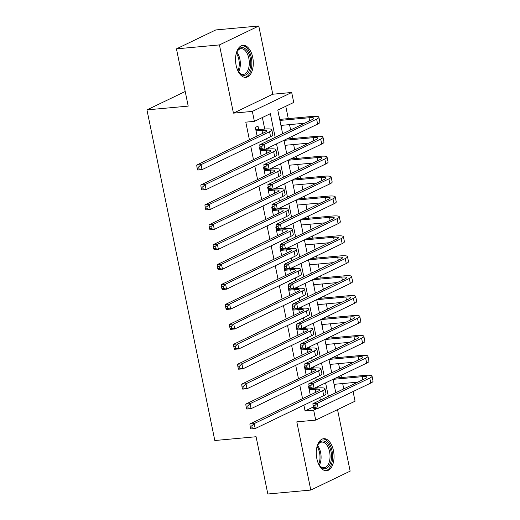 <?xml version="1.0" encoding="UTF-8"?>
<svg xmlns="http://www.w3.org/2000/svg" width="520" height="520" viewBox="0 0 520 520"><rect width="100%" height="100%" fill="white"/><g stroke="black" fill="none" stroke-linecap="round" stroke-linejoin="round"><path stroke-width="0.78" d="M333.463 450.723A16.088 8.801 84.8 0 0 323.7 438.698A16.088 8.801 84.8 0 0 316.869 458.705A16.088 8.801 84.8 0 0 326.632 470.73A16.088 8.801 84.8 0 0 333.463 450.723M252.714 57.363A16.088 8.801 84.8 0 0 242.951 45.331A16.088 8.801 84.8 0 0 236.125 65.338A16.088 8.801 84.8 0 0 245.889 77.37A16.088 8.801 84.8 0 0 252.714 57.363M353.08 391.553L355.062 401.2L315.712 420.115L313.671 410.156L317.33 408.395M185.211 91.501L146.952 109.889L214.819 440.518L256.074 436.735L267.833 494L310.804 490.068L350.155 471.146L337.526 409.63M146.952 109.889L188.208 106.112L176.456 48.854L215.8 29.932L258.778 26L219.433 44.915L233.435 113.133L252.343 111.403L291.688 92.482L293.735 102.44L277.784 110.11L282.646 133.796M233.435 113.133L272.779 94.218L258.778 26M272.779 94.218L291.688 92.482M343.772 388.882L342.68 383.539M341.445 377.546L341.022 375.466M339.684 368.966L338.591 363.623M337.356 357.63L336.934 355.55M335.595 349.043L334.503 343.707M333.268 337.714L332.846 335.634M331.507 329.127L330.414 323.791M329.18 317.798L328.757 315.712M327.418 309.212L326.326 303.875M325.097 297.875L324.668 295.796M323.329 289.296L322.238 283.953M321.009 277.959L320.58 275.88M319.241 269.38L318.149 264.036M316.921 258.043L316.492 255.964M315.153 249.464L314.061 244.12M312.832 238.128L312.403 236.047M311.064 229.541L309.972 224.205M308.744 218.212L308.315 216.125M306.982 209.625L305.883 204.289M304.655 198.289L304.226 196.209M302.894 189.709L301.795 184.373M300.567 178.373L300.137 176.293M298.805 169.793L297.707 164.45M296.478 158.457L296.049 156.377M294.717 149.877L293.618 144.534M292.389 138.541L291.961 136.461M290.628 129.961L289.53 124.618M288.301 118.625L285.766 106.275M176.456 48.854L219.433 44.915M309.049 386.054L308.49 386.328L310.264 394.959M304.961 366.138L304.401 366.412L306.176 375.037M300.872 346.223L300.313 346.489L302.088 355.121M296.784 326.307L296.225 326.573L297.999 335.205M292.695 306.391L292.136 306.657L293.911 315.289M288.606 286.475L288.048 286.741L289.822 295.373M284.518 266.552L283.959 266.825L285.733 275.45M280.43 246.636L279.87 246.903L281.645 255.535M276.341 226.72L275.782 226.987L277.557 235.619M272.252 206.804L271.694 207.071L273.468 215.703M268.164 186.888L267.605 187.155L269.38 195.786M264.075 166.966L263.517 167.239L265.291 175.87M259.987 147.049L259.428 147.323L261.203 155.948M281.431 127.874L281.216 125.379M279.988 119.385L279 116.031M285.519 147.797L285.305 145.294M289.608 167.713L289.393 165.217M293.696 187.629L293.481 185.133M297.784 207.545L297.57 205.049M301.873 227.461L301.659 224.965M305.962 247.377L305.747 244.881M310.05 267.3L309.836 264.797M314.139 287.216L313.924 284.719M318.227 307.132L318.012 304.636M322.315 327.048L322.101 324.552M326.404 346.964L326.19 344.468M330.493 366.88L330.278 364.384M334.601 386.906L334.366 384.3M275.197 137.371L270.342 113.692L254.391 121.362L245.791 122.148L249.405 139.744M250.738 146.244L253.494 159.66M254.826 166.16L257.582 179.576M258.914 186.076L261.671 199.492M263.003 205.992L265.759 219.408M267.092 225.908L269.847 239.323M271.18 245.83L273.936 259.246M275.269 265.746L278.025 279.162M279.357 285.662L282.113 299.078M283.445 305.578L286.202 318.994M287.534 325.494L290.29 338.91M291.623 345.416L294.378 358.826M295.711 365.332L298.467 378.749M299.8 385.249L302.556 398.665M303.888 405.165L305.071 410.943L313.339 406.972M320.378 400.127L319.839 397.495M317.889 387.978L317.623 386.711M316.29 380.211L315.75 377.579M313.8 368.062L313.534 366.795M312.202 360.295L311.662 357.663M309.712 348.147L309.445 346.879M308.113 340.379L307.574 337.747M305.624 328.231L305.357 326.963M304.025 320.457L303.485 317.831M301.535 308.315L301.269 307.047M299.936 300.541L299.397 297.908M297.447 288.399L297.187 287.125M295.847 280.625L295.308 277.992M293.358 268.476L293.098 267.209M291.759 260.709L291.219 258.076M289.269 248.56L289.01 247.292M287.671 240.792L287.131 238.16M285.181 228.644L284.921 227.377M283.582 220.877L283.043 218.244M281.093 208.728L280.833 207.461M279.494 200.954L278.954 198.322M277.004 188.812L276.744 187.544M275.405 181.038L274.865 178.406M272.916 168.896L272.656 167.622M271.317 161.122L270.777 158.49M268.827 148.974L268.567 147.706M267.228 141.206L266.689 138.573M264.739 129.058L262.366 117.52M258.713 129.61L257.998 126.126L255.339 127.4L257.114 136.032M315.712 420.115L296.803 421.85L310.804 490.068M305.071 410.943L313.671 410.156M254.391 121.362L252.343 111.403M283.978 140.296L286.735 153.712M288.067 160.212L290.823 173.628M292.156 180.128L294.911 193.544M296.244 200.05L299 213.467M300.333 219.967L303.089 233.383M304.421 239.883L307.177 253.299M308.51 259.798L311.266 273.214M312.598 279.714L315.354 293.131M316.687 299.631L319.442 313.047M320.775 319.553L323.531 332.969M324.864 339.469L327.62 352.885M328.952 359.385L331.708 372.801M333.041 379.301L335.79 392.717M328.347 396.299L325.598 382.882M324.259 376.382L321.51 362.966M320.171 356.46L317.421 343.044M316.082 336.544L313.333 323.128M311.994 316.628L309.244 303.212M307.905 296.712L305.156 283.296M303.817 276.796L301.067 263.38M299.728 256.874L296.978 243.464M295.639 236.958L292.89 223.542M291.551 217.042L288.802 203.625M287.463 197.125L284.713 183.709M283.374 177.209L280.625 163.794M279.286 157.294L276.536 143.877M257.082 135.87L257.55 135.824M256.055 130.891L261.989 130.345A10.309 1.722 168.4 0 1 266.773 130.826A10.309 1.722 168.4 0 1 265.265 132.113L196.729 165.067L201.025 164.671L269.562 131.722A15.47 2.587 -11.6 0 0 271.824 129.792A15.47 2.587 -11.6 0 0 264.647 129.064L256.984 129.766L255.931 130.273M255.743 129.337L256.984 129.766M198.66 166.946L196.944 167.102L197.353 169.097L199.069 168.942L198.66 166.946L201.025 164.671L202.046 169.65L270.589 136.702A15.47 2.587 -11.6 0 0 272.844 134.771L271.824 129.792M199.069 168.942L202.046 169.65L197.75 170.047L197.353 169.097M196.944 167.102L196.729 165.067M279.903 120.426L309.043 117.76A10.309 1.722 168.4 0 1 313.827 118.242A10.309 1.722 168.4 0 1 312.319 119.528L259.733 144.807L264.03 144.417L316.615 119.132A15.47 2.587 -11.6 0 0 318.877 117.208A15.47 2.587 -11.6 0 0 311.701 116.48L279.689 119.412M280.923 125.405L304.603 123.24M261.664 146.692L259.948 146.848L260.358 148.844L262.074 148.681L261.664 146.692L264.03 144.417L265.05 149.396L317.642 124.111A15.47 2.587 -11.6 0 0 319.897 122.187L318.877 117.208M262.074 148.681L265.05 149.396L260.754 149.786L260.358 148.844M259.948 146.848L259.733 144.807M236.015 54.405A13.923 7.618 -95.2 0 1 237.127 51.441A13.923 7.618 -95.2 0 1 250.224 58.026A13.923 7.618 -95.2 0 1 247.975 73.086A13.923 7.618 -95.2 0 1 239.044 72.423A13.923 7.618 -95.2 0 1 237.419 69.706M238.764 72.04A12.889 7.053 84.8 0 0 243.36 74.392A12.889 7.053 84.8 0 0 248.833 58.357A12.889 7.053 84.8 0 0 241.007 48.718A12.889 7.053 84.8 0 0 236.919 51.87M244.829 77.35A15.984 8.742 84.8 0 0 251.284 57.512A15.984 8.742 84.8 0 0 241.917 45.539M316.764 447.772A13.923 7.618 -95.2 0 1 317.811 444.925A13.923 7.618 -95.2 0 1 317.87 444.801A13.923 7.618 -95.2 0 1 328.666 445.192A13.923 7.618 -95.2 0 1 329.771 464.757A13.923 7.618 -95.2 0 1 319.793 465.784A13.923 7.618 -95.2 0 1 318.162 463.067M319.507 465.4A12.889 7.053 84.8 0 0 324.103 467.753A12.889 7.053 84.8 0 0 328.464 464.1A12.889 7.053 84.8 0 0 329.082 449.768A12.889 7.053 84.8 0 0 321.757 442.084A12.889 7.053 84.8 0 0 317.661 445.231M325.579 470.717A15.984 8.742 84.8 0 0 330.655 466.226A15.984 8.742 84.8 0 0 331.5 448.728A15.984 8.742 84.8 0 0 322.667 438.906M261.17 155.785L261.638 155.74M260.143 150.806L266.078 150.261A10.309 1.722 168.4 0 1 270.861 150.748A10.309 1.722 168.4 0 1 269.353 152.029L200.817 184.983L205.114 184.587L273.65 151.638A15.47 2.587 -11.6 0 0 275.912 149.708A15.47 2.587 -11.6 0 0 268.736 148.987L265.245 149.305M259.831 149.26L260.65 149.539M202.748 186.862L201.032 187.025L201.442 189.014L203.158 188.858L202.748 186.862L205.114 184.587L206.135 189.566L274.677 156.618A15.47 2.587 -11.6 0 0 276.933 154.687L275.912 149.708M260.884 149.78L260.019 150.196M203.158 188.858L206.135 189.566L201.838 189.963L201.442 189.014M201.032 187.025L200.817 184.983M265.258 175.702L265.726 175.656M264.231 170.722L270.166 170.177A10.309 1.722 168.4 0 1 274.95 170.664A10.309 1.722 168.4 0 1 273.442 171.951L204.906 204.9L209.203 204.503L277.739 171.555A15.47 2.587 -11.6 0 0 280 169.624A15.47 2.587 -11.6 0 0 272.825 168.903L269.334 169.221M263.913 169.175L264.739 169.455M206.837 206.785L205.12 206.941L205.53 208.93L207.246 208.774L206.837 206.785L209.203 204.503L210.223 209.482L278.766 176.534A15.47 2.587 -11.6 0 0 281.021 174.603L280 169.624M264.972 169.696L264.108 170.112M207.246 208.774L210.223 209.482L205.927 209.879L205.53 208.93M205.12 206.941L204.906 204.9M269.347 195.618L269.815 195.578M268.32 190.639L274.255 190.099A10.309 1.722 168.4 0 1 279.038 190.58A10.309 1.722 168.4 0 1 277.531 191.867L208.994 224.816L213.291 224.425L281.827 191.471A15.47 2.587 -11.6 0 0 284.089 189.54A15.47 2.587 -11.6 0 0 276.913 188.819L273.423 189.137M268.002 189.092L268.827 189.378M210.925 226.701L209.209 226.857L209.619 228.846L211.334 228.69L210.925 226.701L213.291 224.425L214.311 229.405L282.854 196.45A15.47 2.587 -11.6 0 0 285.11 194.519L284.089 189.54M269.061 189.612L268.197 190.028M211.334 228.69L214.311 229.405L210.015 229.794L209.619 228.846M209.209 226.857L208.994 224.816M273.436 215.534L273.904 215.494M272.409 210.555L278.343 210.015A10.309 1.722 168.4 0 1 283.127 210.496A10.309 1.722 168.4 0 1 281.619 211.783L213.083 244.732L217.38 244.342L285.916 211.386A15.47 2.587 -11.6 0 0 288.178 209.463A15.47 2.587 -11.6 0 0 281.002 208.734L277.511 209.053M272.09 209.008L272.916 209.294M215.014 246.617L213.297 246.772L213.707 248.768L215.423 248.606L215.014 246.617L217.38 244.342L218.4 249.321L286.936 216.365A15.47 2.587 -11.6 0 0 289.198 214.442L288.178 209.463M273.15 209.528L272.285 209.944M215.423 248.606L218.4 249.321L214.103 249.711L213.707 248.768M213.297 246.772L213.083 244.732M283.992 140.341L313.131 137.677A10.309 1.722 168.4 0 1 317.915 138.157A10.309 1.722 168.4 0 1 316.407 139.445L263.822 164.73L268.119 164.333L320.704 139.055A15.47 2.587 -11.6 0 0 322.966 137.124A15.47 2.587 -11.6 0 0 315.789 136.396L286.514 139.081M285.012 145.327L308.692 143.156M265.752 166.608L264.036 166.764L264.446 168.76L266.162 168.603L265.752 166.608L268.119 164.333L269.139 169.312L321.731 144.034A15.47 2.587 -11.6 0 0 323.986 142.103L322.966 137.124M266.162 168.603L269.139 169.312L264.843 169.708L264.446 168.76M264.036 166.764L263.822 164.73M288.08 160.264L317.219 157.593A10.309 1.722 168.4 0 1 322.003 158.073A10.309 1.722 168.4 0 1 320.495 159.361L267.911 184.645L272.207 184.249L324.792 158.97A15.47 2.587 -11.6 0 0 327.054 157.04A15.47 2.587 -11.6 0 0 319.878 156.312L290.602 158.997M289.101 165.243L312.78 163.072M269.841 186.524L268.125 186.686L268.534 188.675L270.25 188.519L269.841 186.524L272.207 184.249L273.228 189.228L325.819 163.95A15.47 2.587 -11.6 0 0 328.075 162.019L327.054 157.04M270.25 188.519L273.228 189.228L268.931 189.625L268.534 188.675M268.125 186.686L267.911 184.645M292.168 180.18L321.308 177.508A10.309 1.722 168.4 0 1 326.092 177.996A10.309 1.722 168.4 0 1 324.584 179.276L271.999 204.561L276.296 204.165L328.881 178.886A15.47 2.587 -11.6 0 0 331.142 176.956A15.47 2.587 -11.6 0 0 323.967 176.234L294.69 178.912M293.189 185.159L316.869 182.988M273.93 206.447L272.214 206.603L272.623 208.592L274.339 208.436L273.93 206.447L276.296 204.165L277.316 209.144L329.908 183.865A15.47 2.587 -11.6 0 0 332.163 181.935L331.142 176.956M274.339 208.436L277.316 209.144L273.019 209.541L272.623 208.592M272.214 206.603L271.999 204.561M296.25 200.096L325.397 197.425A10.309 1.722 168.4 0 1 330.181 197.912A10.309 1.722 168.4 0 1 328.673 199.199L276.088 224.478L280.384 224.088L332.969 198.803A15.47 2.587 -11.6 0 0 335.231 196.872A15.47 2.587 -11.6 0 0 328.055 196.15L298.779 198.828M297.278 205.075L320.957 202.904M278.018 226.363L276.302 226.519L276.712 228.508L278.428 228.352L278.018 226.363L280.384 224.088L281.405 229.067L333.996 203.781A15.47 2.587 -11.6 0 0 336.251 201.851L335.231 196.872M278.428 228.352L281.405 229.067L277.108 229.457L276.712 228.508M276.302 226.519L276.088 224.478M277.524 235.456L277.992 235.411M276.497 230.477L282.432 229.931A10.309 1.722 168.4 0 1 287.216 230.412A10.309 1.722 168.4 0 1 285.708 231.699L217.172 264.647L221.468 264.257L290.004 231.309A15.47 2.587 -11.6 0 0 292.266 229.379A15.47 2.587 -11.6 0 0 285.09 228.65L281.6 228.975M276.178 228.924L277.004 229.209M219.102 266.533L217.386 266.689L217.796 268.684L219.511 268.528L219.102 266.533L221.468 264.257L222.489 269.236L291.025 236.288A15.47 2.587 -11.6 0 0 293.286 234.358L292.266 229.379M277.238 229.444L276.374 229.859M219.511 268.528L222.489 269.236L218.192 269.627L217.796 268.684M217.386 266.689L217.172 264.647M300.339 220.012L329.485 217.347A10.309 1.722 168.4 0 1 334.269 217.828A10.309 1.722 168.4 0 1 332.761 219.115L280.176 244.394L284.472 244.004L337.058 218.719A15.47 2.587 -11.6 0 0 339.32 216.788A15.47 2.587 -11.6 0 0 332.144 216.067L302.868 218.744M301.366 224.991L325.046 222.827M282.106 246.279L280.391 246.435L280.8 248.43L282.516 248.268L282.106 246.279L284.472 244.004L285.493 248.983L338.084 223.697A15.47 2.587 -11.6 0 0 340.34 221.767L339.32 216.788M282.516 248.268L285.493 248.983L281.197 249.373L280.8 248.43M280.391 246.435L280.176 244.394M281.613 255.372L282.081 255.327M280.586 250.393L286.52 249.847A10.309 1.722 168.4 0 1 291.304 250.328A10.309 1.722 168.4 0 1 289.796 251.615L221.26 284.57L225.556 284.173L294.093 251.225A15.47 2.587 -11.6 0 0 296.355 249.294A15.47 2.587 -11.6 0 0 289.178 248.573L285.688 248.892M280.267 248.846L281.093 249.125M223.191 286.449L221.475 286.605L221.884 288.6L223.6 288.444L223.191 286.449L225.556 284.173L226.577 289.153L295.113 256.204A15.47 2.587 -11.6 0 0 297.375 254.274L296.355 249.294M281.327 249.359L280.462 249.775M223.6 288.444L226.577 289.153L222.281 289.549L221.884 288.6M221.475 286.605L221.26 284.57M304.428 239.928L333.574 237.263A10.309 1.722 168.4 0 1 338.357 237.744A10.309 1.722 168.4 0 1 336.85 239.031L284.264 264.31L288.561 263.919L341.146 238.635A15.47 2.587 -11.6 0 0 343.408 236.711A15.47 2.587 -11.6 0 0 336.232 235.983L306.956 238.667M305.454 244.907L329.134 242.743M286.195 266.195L284.479 266.351L284.889 268.346L286.605 268.19L286.195 266.195L288.561 263.919L289.582 268.899L342.173 243.614A15.47 2.587 -11.6 0 0 344.428 241.69L343.408 236.711M286.605 268.19L289.582 268.899L285.285 269.288L284.889 268.346M284.479 266.351L284.264 264.31M285.701 275.288L286.169 275.243M284.674 270.309L290.608 269.763A10.309 1.722 168.4 0 1 295.392 270.25A10.309 1.722 168.4 0 1 293.885 271.538L225.349 304.486L229.645 304.089L298.181 271.141A15.47 2.587 -11.6 0 0 300.443 269.211A15.47 2.587 -11.6 0 0 293.267 268.489L289.77 268.808M284.356 268.762L285.181 269.042M227.279 306.365L225.563 306.527L225.972 308.516L227.689 308.36L227.279 306.365L229.645 304.089L230.666 309.069L299.202 276.12A15.47 2.587 -11.6 0 0 301.464 274.19L300.443 269.211M285.415 269.282L284.55 269.698M227.689 308.36L230.666 309.069L226.369 309.465L225.972 308.516M225.563 306.527L225.349 304.486M308.516 259.851L337.662 257.179A10.309 1.722 168.4 0 1 342.446 257.66A10.309 1.722 168.4 0 1 340.938 258.947L288.353 284.232L292.65 283.836L345.235 258.557A15.47 2.587 -11.6 0 0 347.497 256.627A15.47 2.587 -11.6 0 0 340.321 255.899L311.044 258.583M309.543 264.829L333.223 262.659M290.284 286.111L288.567 286.267L288.977 288.262L290.693 288.106L290.284 286.111L292.65 283.836L293.67 288.815L346.262 263.536A15.47 2.587 -11.6 0 0 348.517 261.606L347.497 256.627M290.693 288.106L293.67 288.815L289.374 289.211L288.977 288.262M288.567 286.267L288.353 284.232M289.789 295.204L290.257 295.159M288.762 290.225L294.697 289.686A10.309 1.722 168.4 0 1 299.481 290.167A10.309 1.722 168.4 0 1 297.973 291.454L229.437 324.402L233.733 324.006L302.269 291.057A15.47 2.587 -11.6 0 0 304.531 289.127A15.47 2.587 -11.6 0 0 297.356 288.405L293.858 288.724M288.444 288.678L289.269 288.958M231.368 326.287L229.651 326.443L230.055 328.432L231.777 328.276L231.368 326.287L233.733 324.006L234.754 328.985L303.29 296.036A15.47 2.587 -11.6 0 0 305.552 294.106L304.531 289.127M289.503 289.198L288.639 289.614M231.777 328.276L234.754 328.985L230.458 329.381L230.055 328.432M229.651 326.443L229.437 324.402M312.605 279.767L341.75 277.095A10.309 1.722 168.4 0 1 346.535 277.576A10.309 1.722 168.4 0 1 345.026 278.863L292.442 304.148L296.738 303.752L349.323 278.473A15.47 2.587 -11.6 0 0 351.585 276.543A15.47 2.587 -11.6 0 0 344.409 275.815L315.133 278.499M313.632 284.745L337.311 282.575M294.372 306.026L292.656 306.189L293.065 308.178L294.781 308.022L294.372 306.026L296.738 303.752L297.758 308.731L350.344 283.452A15.47 2.587 -11.6 0 0 352.606 281.522L351.585 276.543M294.781 308.022L297.758 308.731L293.462 309.127L293.065 308.178M292.656 306.189L292.442 304.148M293.878 315.12L294.346 315.081M292.851 310.141L298.786 309.601A10.309 1.722 168.4 0 1 303.57 310.083A10.309 1.722 168.4 0 1 302.062 311.37L233.525 344.318L237.822 343.928L306.358 310.973A15.47 2.587 -11.6 0 0 308.62 309.043A15.47 2.587 -11.6 0 0 301.444 308.321L297.947 308.639M292.533 308.594L293.358 308.88M235.456 346.203L233.74 346.359L234.143 348.348L235.865 348.192L235.456 346.203L237.822 343.928L238.843 348.907L307.378 315.952A15.47 2.587 -11.6 0 0 309.641 314.028L308.62 309.043M293.592 309.114L292.728 309.53M235.865 348.192L238.843 348.907L234.546 349.297L234.143 348.348M233.74 346.359L233.525 344.318M297.967 335.036L298.435 334.997M296.94 330.057L302.874 329.517A10.309 1.722 168.4 0 1 307.658 329.999A10.309 1.722 168.4 0 1 306.15 331.286L237.614 364.234L241.911 363.844L310.447 330.889A15.47 2.587 -11.6 0 0 312.709 328.965A15.47 2.587 -11.6 0 0 305.533 328.237L302.036 328.556M296.621 328.51L297.447 328.796M239.544 366.119L237.828 366.275L238.232 368.271L239.954 368.108L239.544 366.119L241.911 363.844L242.931 368.823L311.467 335.875A15.47 2.587 -11.6 0 0 313.729 333.944L312.709 328.965M297.681 329.03L296.816 329.446M239.954 368.108L242.931 368.823L238.635 369.213L238.232 368.271M237.828 366.275L237.614 364.234M302.048 354.959L302.523 354.913M301.028 349.979L306.963 349.434A10.309 1.722 168.4 0 1 311.747 349.915A10.309 1.722 168.4 0 1 310.239 351.201L241.703 384.15L245.999 383.76L314.535 350.812A15.47 2.587 -11.6 0 0 316.797 348.881A15.47 2.587 -11.6 0 0 309.621 348.153L306.124 348.478M300.709 348.426L301.535 348.712M243.633 386.035L241.917 386.191L242.32 388.187L244.042 388.031L243.633 386.035L245.999 383.76L247.019 388.739L315.556 355.791A15.47 2.587 -11.6 0 0 317.817 353.86L316.797 348.881M301.769 348.946L300.905 349.362M244.042 388.031L247.019 388.739L242.723 389.135L242.32 388.187M241.917 386.191L241.703 384.15M306.137 374.875L306.611 374.829M305.117 369.896L311.051 369.35A10.309 1.722 168.4 0 1 315.835 369.831A10.309 1.722 168.4 0 1 314.327 371.118L245.791 404.072L250.088 403.676L318.624 370.728A15.47 2.587 -11.6 0 0 320.886 368.797A15.47 2.587 -11.6 0 0 313.709 368.075L310.213 368.394M304.798 368.349L305.624 368.628M247.722 405.951L246.006 406.113L246.409 408.103L248.131 407.947L247.722 405.951L250.088 403.676L251.108 408.655L319.644 375.707A15.47 2.587 -11.6 0 0 321.906 373.776L320.886 368.797M305.858 368.869L304.993 369.278M248.131 407.947L251.108 408.655L246.811 409.051L246.409 408.103M246.006 406.113L245.791 404.072M310.226 394.791L310.7 394.745M309.205 389.812L315.139 389.266A10.309 1.722 168.4 0 1 319.923 389.753A10.309 1.722 168.4 0 1 318.416 391.04L249.88 423.988L254.176 423.592L322.712 390.644A15.47 2.587 -11.6 0 0 324.974 388.713A15.47 2.587 -11.6 0 0 317.798 387.991L314.301 388.31M308.887 388.265L309.712 388.544M251.81 425.874L250.094 426.029L250.497 428.019L252.219 427.863L251.81 425.874L254.176 423.592L255.197 428.571L323.733 395.623A15.47 2.587 -11.6 0 0 325.995 393.692L324.974 388.713M309.946 388.785L309.082 389.2M252.219 427.863L255.197 428.571L250.9 428.968L250.497 428.019M250.094 426.029L249.88 423.988M316.693 299.683L345.839 297.011A10.309 1.722 168.4 0 1 350.623 297.499A10.309 1.722 168.4 0 1 349.115 298.779L296.53 324.064L300.827 323.668L353.412 298.389A15.47 2.587 -11.6 0 0 355.674 296.459A15.47 2.587 -11.6 0 0 348.498 295.737L319.221 298.415M317.72 304.661L341.4 302.49M298.461 325.949L296.745 326.105L297.154 328.094L298.87 327.938L298.461 325.949L300.827 323.668L301.847 328.647L354.432 303.368A15.47 2.587 -11.6 0 0 356.694 301.438L355.674 296.459M298.87 327.938L301.847 328.647L297.55 329.043L297.154 328.094M296.745 326.105L296.53 324.064M320.781 319.599L349.928 316.927A10.309 1.722 168.4 0 1 354.712 317.414A10.309 1.722 168.4 0 1 353.204 318.702L300.619 343.98L304.915 343.59L357.5 318.305A15.47 2.587 -11.6 0 0 359.762 316.375A15.47 2.587 -11.6 0 0 352.586 315.653L323.31 318.331M321.808 324.578L345.488 322.406M302.549 345.865L300.833 346.021L301.243 348.01L302.959 347.854L302.549 345.865L304.915 343.59L305.936 348.569L358.521 323.284A15.47 2.587 -11.6 0 0 360.782 321.353L359.762 316.375M302.959 347.854L305.936 348.569L301.639 348.959L301.243 348.01M300.833 346.021L300.619 343.98M324.87 339.515L354.016 336.85A10.309 1.722 168.4 0 1 358.8 337.331A10.309 1.722 168.4 0 1 357.292 338.618L304.707 363.896L309.003 363.506L361.589 338.221A15.47 2.587 -11.6 0 0 363.851 336.291A15.47 2.587 -11.6 0 0 356.675 335.569L327.399 338.254M325.897 344.494L349.576 342.329M306.637 365.781L304.922 365.937L305.331 367.933L307.047 367.77L306.637 365.781L309.003 363.506L310.024 368.485L362.609 343.2A15.47 2.587 -11.6 0 0 364.871 341.269L363.851 336.291M307.047 367.77L310.024 368.485L305.728 368.875L305.331 367.933M304.922 365.937L304.707 363.896M328.959 359.431L358.104 356.766A10.309 1.722 168.4 0 1 362.888 357.247A10.309 1.722 168.4 0 1 361.381 358.534L308.796 383.812L313.092 383.422L365.677 358.137A15.47 2.587 -11.6 0 0 367.939 356.213A15.47 2.587 -11.6 0 0 360.763 355.485L331.481 358.169M329.986 364.41L353.665 362.245M310.726 385.697L309.01 385.853L309.419 387.849L311.136 387.693L310.726 385.697L313.092 383.422L314.113 388.401L366.697 363.123A15.47 2.587 -11.6 0 0 368.959 361.192L367.939 356.213M311.136 387.693L314.113 388.401L309.816 388.798L309.419 387.849M309.01 385.853L308.796 383.812M333.047 379.353L362.193 376.682A10.309 1.722 168.4 0 1 366.977 377.163A10.309 1.722 168.4 0 1 365.469 378.45L312.884 403.735L317.181 403.338L369.766 378.06A15.47 2.587 -11.6 0 0 372.028 376.129A15.47 2.587 -11.6 0 0 364.851 375.401L335.569 378.085M334.074 384.332L357.754 382.161M314.815 405.613L313.099 405.776L313.508 407.765L315.224 407.609L314.815 405.613L317.181 403.338L318.201 408.317L370.786 383.038A15.47 2.587 -11.6 0 0 373.048 381.108L372.028 376.129M315.224 407.609L318.201 408.317L313.905 408.714L313.508 407.765M313.099 405.776L312.884 403.735M261.989 130.345L262.613 133.393M269.562 131.722L270.589 136.702M309.043 117.76L309.667 120.802M316.615 119.132L317.642 124.111M236.815 52.091A12.889 7.053 -95.2 0 1 239.876 59.182A12.889 7.053 -95.2 0 1 238.622 71.832M237.984 70.798A12.467 6.819 84.8 0 0 238.803 59.364A12.467 6.819 84.8 0 0 236.373 53.229M317.558 445.458A12.889 7.053 -95.2 0 1 319.507 464.919A12.889 7.053 -95.2 0 1 319.371 465.199M318.728 464.165A12.467 6.819 84.8 0 0 317.115 446.589M266.078 150.261L266.702 153.309M273.65 151.638L274.677 156.618M270.166 170.177L270.79 173.225M277.739 171.555L278.766 176.534M274.255 190.099L274.878 193.141M281.827 191.471L282.854 196.45M278.343 210.015L278.967 213.057M285.916 211.386L286.936 216.365M313.131 137.677L313.755 140.719M320.704 139.055L321.731 144.034M317.219 157.593L317.844 160.635M324.792 158.97L325.819 163.95M321.308 177.508L321.932 180.557M328.881 178.886L329.908 183.865M325.397 197.425L326.021 200.473M332.969 198.803L333.996 203.781M282.432 229.931L283.056 232.973M290.004 231.309L291.025 236.288M329.485 217.347L330.109 220.389M337.058 218.719L338.084 223.697M286.52 249.847L287.144 252.895M294.093 251.225L295.113 256.204M333.574 237.263L334.197 240.305M341.146 238.635L342.173 243.614M290.608 269.763L291.233 272.812M298.181 271.141L299.202 276.12M337.662 257.179L338.286 260.221M345.235 258.557L346.262 263.536M294.697 289.686L295.321 292.728M302.269 291.057L303.29 296.036M341.75 277.095L342.375 280.144M349.323 278.473L350.344 283.452M298.786 309.601L299.409 312.644M306.358 310.973L307.378 315.952M302.874 329.517L303.498 332.56M310.447 330.889L311.467 335.875M306.963 349.434L307.587 352.476M314.535 350.812L315.556 355.791M311.051 369.35L311.675 372.398M318.624 370.728L319.644 375.707M315.139 389.266L315.764 392.314M322.712 390.644L323.733 395.623M345.839 297.011L346.463 300.06M353.412 298.389L354.432 303.368M349.928 316.927L350.551 319.976M357.5 318.305L358.521 323.284M354.016 336.85L354.64 339.892M361.589 338.221L362.609 343.2M358.104 356.766L358.728 359.808M365.677 358.137L366.697 363.123M362.193 376.682L362.817 379.724M369.766 378.06L370.786 383.038"/></g></svg>
